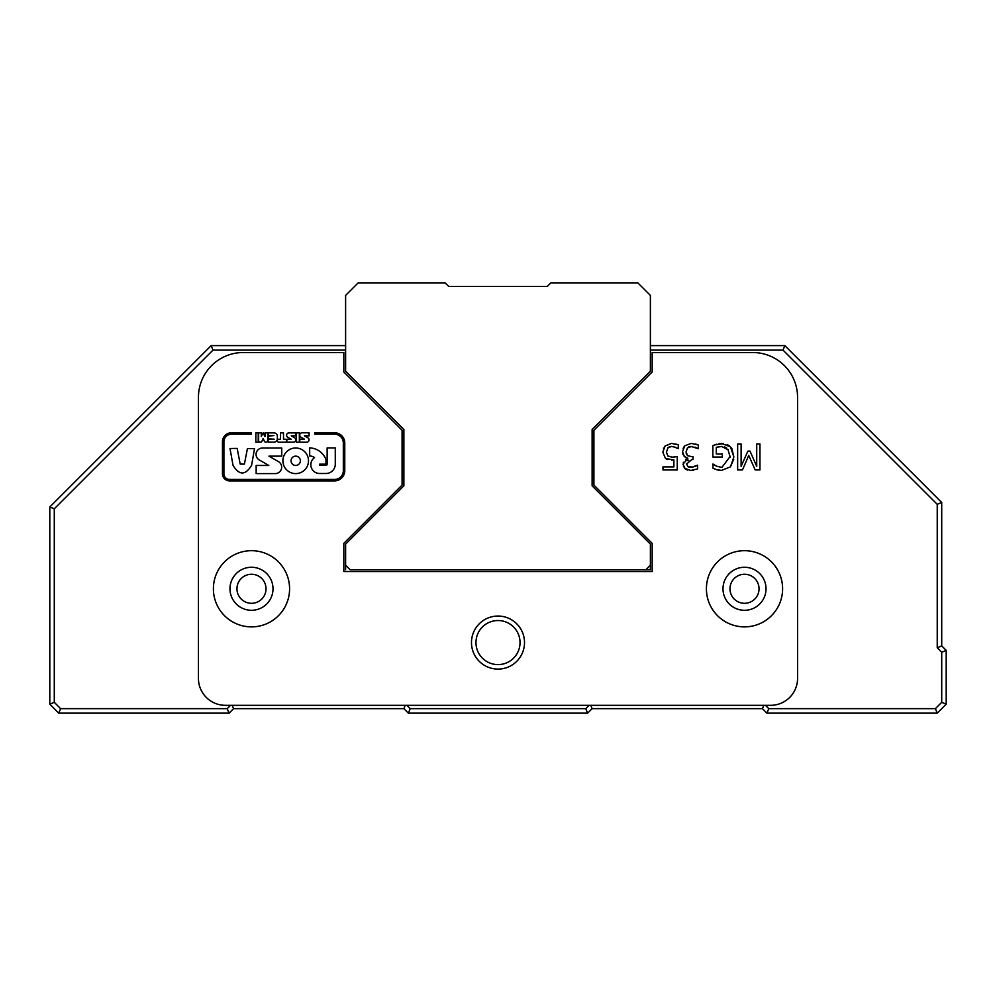 <?xml version="1.0" encoding="UTF-8"?>
<svg xmlns="http://www.w3.org/2000/svg" width="996" height="996" viewBox="0 0 996 996"><rect width="100%" height="100%" fill="white"/><g stroke="black" fill="none" stroke-linecap="round" stroke-linejoin="round"><path stroke-width="1.49" d="M445.112 282.864L448.698 286.45L547.302 286.45L550.888 282.864L637.838 282.864L650.388 295.414L650.388 371.234L592.122 429.5L592.122 485.824L650.388 544.09L650.388 565.23L645.906 569.712L350.094 569.712L345.612 565.23L345.612 544.09L403.878 485.824L403.878 429.5L345.612 371.234L345.612 295.414L358.162 282.864L445.112 282.864M345.612 345.612L211.152 345.612L49.8 506.964L49.8 704.172L58.764 713.136L229.08 713.136L233.562 708.654L403.878 708.654L408.36 713.136L587.64 713.136L592.122 708.654L762.438 708.654L766.92 713.136L937.236 713.136L946.2 704.172L946.2 650.388L941.718 645.906L941.718 502.482L784.848 345.612L650.388 345.612M230.562 705.317L227.225 708.654L60.619 708.654L54.282 702.317L54.282 508.819L213.007 350.094L345.612 350.094M589.122 705.317L585.785 708.654L410.215 708.654L406.878 705.317M650.388 350.094L782.993 350.094L937.236 504.337L937.236 647.761L941.718 652.243L941.718 702.317L935.381 708.654L768.775 708.654L765.438 705.317M592.122 429.5L592.122 485.824M650.388 565.23L650.388 569.712L645.906 569.712M345.612 569.712L345.612 565.23M403.878 485.824L403.878 429.5M759.039 588.785A14.529 14.529 0 0 1 737.239 601.36A14.529 14.529 0 0 1 737.239 576.198A14.529 14.529 0 0 1 759.039 588.785M266.019 588.785A14.529 14.529 0 0 1 244.219 601.36A14.529 14.529 0 0 1 244.219 576.198A14.529 14.529 0 0 1 266.019 588.785M211.152 345.612L213.007 350.094M49.8 506.964L54.282 508.819M49.8 704.172L54.282 702.317M937.236 713.136L935.381 708.654M768.775 708.654L766.92 713.136M941.718 702.317L946.2 704.172M946.2 650.388L941.718 652.243M782.993 350.094L784.848 345.612M937.236 504.337L941.718 502.482M937.236 647.761L941.718 645.906M763.82 705.317L762.438 708.654M590.74 705.317L592.122 708.654M585.785 708.654L587.64 713.136M410.215 708.654L408.36 713.136M405.26 705.317L403.878 708.654M232.18 705.317L233.562 708.654M227.225 708.654L229.08 713.136M60.619 708.654L58.764 713.136M668.316 352.522L652.181 352.522L652.181 371.969L593.915 430.235L593.915 485.089L652.181 543.355L652.181 571.505L343.819 571.505L343.819 543.355L402.085 485.089L402.085 430.235L343.819 371.969L343.819 352.522L243.261 352.522A44.82 44.82 0 0 0 198.441 397.342L198.441 678.425A26.892 26.892 0 0 0 225.333 705.317L770.667 705.317A26.892 26.892 0 0 0 797.559 678.425L797.559 397.342A44.82 44.82 0 0 0 752.739 352.522L668.316 352.522M759.948 469.95L755.229 469.95L748.731 455.471L742.456 469.95L737.65 469.95L737.65 443.955L741.111 443.955L741.111 466.352L747.896 451.113L750 451.113L756.723 466.352L756.723 443.955L759.948 443.955L759.948 469.95M695.382 443.955L698.308 445L698.308 448.698L691.012 446.432M682.945 454.4L682.509 451.661L684.8 445.81L691.199 443.407L698.308 445M684.8 445.81L691.199 443.407M683.132 448.349L684.314 446.357M685.447 457.313L683.58 455.595M685.609 459.368L687.813 458.148L684.314 456.467L682.509 451.661M683.505 466.813L683.343 462.244M687.614 470.112L685.323 469.016L683.007 464.223L687.813 458.409M693.527 470.224L690.801 470.498L684.414 468.22M690.888 467.485L697.586 465.207L697.586 468.892L690.801 470.498M694.81 466.663L696.266 465.929M687.626 466.452L692.955 467.249M686.555 463.675L687.912 466.688L689.444 467.323M690.963 456.604L692.992 456.616L692.992 459.505L691.834 459.505L686.555 464.074M688.722 460.177L687.863 460.75M691.784 446.42L687.477 447.876L686.045 451.91L687.601 455.682L691.523 456.616M687.477 447.876L686.045 452.109M686.219 453.566L686.754 454.799M690.178 446.532L688.684 446.98M697.349 448.237L694.909 447.08M719.087 443.618L721.502 443.444L730.466 446.843L731.799 448.574M731.898 448.723L733.865 456.977L730.454 466.85L721.478 470.411L716.647 469.701L712.962 468.182L712.962 464.012L716.547 466.203L721.876 467.423L730.242 456.33M714.618 444.938L723.395 443.556M727.155 444.54L729.396 445.859M722.15 446.457L716.273 447.279L716.273 454.002L722.299 454.002L722.299 457.04L712.862 457.04L712.862 445.685L714.194 445.112M728.45 449.955L721.627 446.445L718.726 446.644M726.619 447.988L724.515 446.88M730.255 457.45L727.877 449.196M714.618 465.107L716.547 466.203M714.53 468.917L712.962 468.182M718.963 470.224L716.647 469.701M733.741 459.206L730.454 466.85L721.478 470.411M712.862 445.685L716.697 444.204M730.466 446.843L733.865 456.977M671.852 457.176L675.089 456.94M666.374 451.997L667.843 455.981L672.101 457.176L677.243 456.554L677.243 469.95L662.975 469.95L662.975 466.9L673.881 466.9L673.881 459.965L665.502 458.484L662.826 452.209L665.129 445.959L671.503 443.407L678.313 444.876L678.313 448.561L676.907 447.889M667.943 447.727L666.374 452.445M670.221 446.544L668.951 447.005M675.711 447.353L671.441 446.42L667.693 448.001M678.064 448.561L673.396 446.619M675.724 443.955L678.313 444.876M663.373 448.885L665.129 445.959L671.503 443.407M667.308 459.517L665.502 458.484M673.881 459.965L671.528 460.115M258.238 442.199L255.848 442.199L255.848 432.887L258.238 432.887L258.238 442.199M296.484 432.887L299.348 432.887L299.348 442.199L296.484 442.199L296.484 432.887M280.536 432.887L283.499 432.887L283.499 439.236L285.18 439.236A1.482 1.482 0 0 1 286.661 440.718A1.482 1.482 0 0 1 285.18 442.199L278.843 442.199A1.482 1.482 0 0 1 277.361 440.718A1.482 1.482 0 0 1 278.843 439.236L280.536 439.236L280.536 432.887M264.986 432.874L267.65 432.874L267.65 440.444A1.731 1.731 0 0 1 264.326 441.141L263.143 438.464L262.073 440.892A1.743 1.743 0 0 1 258.636 440.444L258.636 432.874L261.301 432.874L261.301 436.547L263.143 432.874L264.986 436.547L264.986 432.874M287.757 437.232A2.328 2.328 0 0 1 288.927 432.887L295.937 432.887L295.937 435.85L291.293 435.85L294.754 437.854A2.328 2.328 0 0 1 293.596 442.187L286.836 442.187L286.836 439.236L291.23 439.236L287.757 437.232M300.892 437.144A2.328 2.328 0 0 1 302.062 432.799L309.084 432.799L309.084 435.85L304.427 435.85L307.901 437.854A2.328 2.328 0 0 1 306.731 442.199L299.771 442.199L299.771 439.149L304.365 439.149L300.892 437.144M268.148 435.576L268.148 432.887L273.975 432.887A3.386 3.386 0 0 1 277.361 436.273L277.361 438.75A3.386 3.386 0 0 1 273.975 442.137L268.148 442.137L268.148 439.448L274.186 439.186L268.148 438.912L268.148 436.111L273.925 435.576L268.148 435.576M247.431 448.561L254.515 448.686L251.577 465.369C245.39 475.478 239.202 475.478 233.027 465.344L230.001 448.511L237.173 448.412L240.198 464.086L244.406 464.111L247.431 448.561M314.885 434.206L314.885 432.762L334.556 432.762A10.209 10.209 0 0 1 344.765 442.971L344.765 470.672A10.209 10.209 0 0 1 334.556 480.881L229.59 480.881A7.134 7.134 0 0 1 222.457 473.747L222.457 441.801A9.039 9.039 0 0 1 231.495 432.762L251.366 432.762L251.366 434.206L231.495 434.206A7.595 7.595 0 0 0 223.901 441.801L223.901 473.747A5.702 5.702 0 0 0 229.59 479.45L334.556 479.45A8.765 8.765 0 0 0 343.321 470.672L343.321 442.971A8.765 8.765 0 0 0 334.556 434.206L314.885 434.206M327.136 447.901L335.279 447.901L335.279 464.173A9.3 9.3 0 0 1 325.978 473.486L319.579 473.486A8.752 8.752 0 0 1 314.524 457.6A8.142 8.142 0 0 0 309.681 456.006L309.681 447.876A18.14 18.14 0 0 1 325.978 459.604L325.978 463.016A1.158 1.158 0 0 1 324.82 464.173L319.579 464.173L319.579 465.344L325.978 465.344A1.158 1.158 0 0 0 327.136 464.173L327.136 447.901M291.044 460.799A4.656 4.656 0 0 0 298.028 464.833A4.656 4.656 0 0 0 298.028 456.766A4.656 4.656 0 0 0 291.044 460.799M282.901 460.799A12.786 12.786 0 0 1 302.099 449.719A12.786 12.786 0 0 1 302.099 471.88A12.786 12.786 0 0 1 282.901 460.799M259.246 459.94A6.399 6.399 0 0 1 262.446 448.013L281.744 448.013L281.744 456.143L268.957 456.143L278.494 461.658A6.399 6.399 0 0 1 275.294 473.586L256.159 473.586L256.159 465.456L268.783 465.456L259.246 459.94M471.482 642.569A26.519 26.519 0 0 0 511.259 665.527A26.519 26.519 0 0 0 511.259 619.599A26.519 26.519 0 0 0 471.482 642.569M213.393 588.785A38.097 38.097 0 0 1 270.539 555.793A38.097 38.097 0 0 1 270.539 621.778A38.097 38.097 0 0 1 213.393 588.785M706.413 588.785A38.097 38.097 0 0 1 763.558 555.793A38.097 38.097 0 0 1 763.558 621.778A38.097 38.097 0 0 1 706.413 588.785M475.964 642.569A22.037 22.037 0 0 1 498 620.533A22.037 22.037 0 0 1 520.037 642.569A22.037 22.037 0 0 1 498 664.606A22.037 22.037 0 0 1 475.964 642.569M766.024 588.785A21.514 21.514 0 0 0 733.753 570.148A21.514 21.514 0 0 0 733.753 607.411A21.514 21.514 0 0 0 766.024 588.785M273.004 588.785A21.514 21.514 0 0 0 240.733 570.148A21.514 21.514 0 0 0 240.733 607.411A21.514 21.514 0 0 0 273.004 588.785"/></g></svg>
